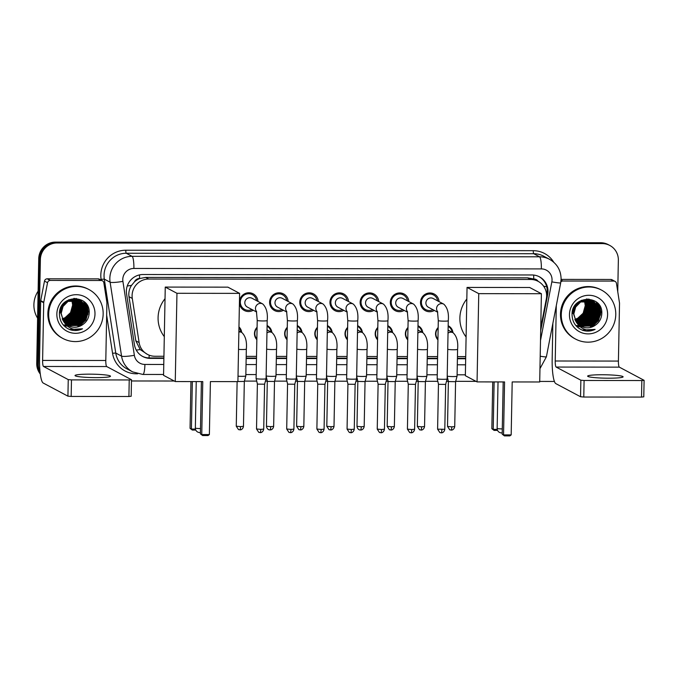 <?xml version="1.0" encoding="UTF-8"?>
<svg xmlns="http://www.w3.org/2000/svg" width="678" height="678" viewBox="0 0 678 678"><rect width="100%" height="100%" fill="white"/><g stroke="black" fill="none" stroke-linecap="round" stroke-linejoin="round"><path stroke-width="1.02" d="M256.852 339.67A8.865 8.678 -62 0 1 257.089 327.305M287.031 339.703A8.865 8.678 -62 0 1 287.269 327.338M317.211 339.737A8.865 8.678 -62 0 1 317.448 327.372M347.39 339.771A8.865 8.678 -62 0 1 347.628 327.406M377.57 339.805A8.865 8.678 -62 0 1 377.807 327.449M407.749 339.839A8.865 8.678 -62 0 1 407.986 327.482M437.929 339.873A8.865 8.678 -62 0 1 438.166 327.516M241.936 307.965A9.433 9.229 -62 0 1 241.309 307.948M253.275 310.227A9.433 9.229 -62 0 1 239.427 302.456M272.115 307.998A9.433 9.229 -62 0 1 271.488 307.99M283.455 310.261A9.433 9.229 -62 0 1 269.607 302.168A9.433 9.229 -62 0 1 283.311 293.845A9.433 9.229 -62 0 1 288.142 301.447M302.295 308.032A9.433 9.229 -62 0 1 301.668 308.024M313.634 310.295A9.433 9.229 -62 0 1 299.786 302.202A9.433 9.229 -62 0 1 313.49 293.879A9.433 9.229 -62 0 1 318.321 301.481M332.474 308.066A9.433 9.229 -62 0 1 331.847 308.058M343.814 310.329A9.433 9.229 -62 0 1 329.966 302.235A9.433 9.229 -62 0 1 343.67 293.921A9.433 9.229 -62 0 1 348.5 301.515M362.654 308.1A9.433 9.229 -62 0 1 362.027 308.092M373.993 310.363A9.433 9.229 -62 0 1 360.145 302.269A9.433 9.229 -62 0 1 373.849 293.955A9.433 9.229 -62 0 1 378.68 301.557M392.833 308.134A9.433 9.229 -62 0 1 392.206 308.126M404.173 310.397A9.433 9.229 -62 0 1 390.325 302.303A9.433 9.229 -62 0 1 404.029 293.989A9.433 9.229 -62 0 1 408.859 301.591M423.013 308.168A9.433 9.229 -62 0 1 422.386 308.159M434.352 310.431A9.433 9.229 -62 0 1 420.504 302.346A9.433 9.229 -62 0 1 434.208 294.023A9.433 9.229 -62 0 1 439.039 301.625M540.739 327.805L546.332 298.905A16.628 16.264 118 0 0 530.611 279.463L148.753 279.031A16.628 16.264 118 0 0 132.286 298.43L139.126 342.568A16.628 16.264 118 0 0 154.957 356.264L163.923 356.272M134.447 281.862A16.628 16.264 -62 0 1 139.812 278.505L139.524 278.497A5.543 5.424 118 0 0 134.447 281.862L131.507 285.387C129.269 288.862 128.43 292.625 128.981 296.676L135.82 340.814L140.202 349.577L147.473 354.399M538.137 281.353A5.543 5.424 118 0 0 533.688 278.955L533.4 278.955A16.628 16.264 -62 0 1 535.044 279.709L538.095 281.328M533.4 278.955L527.552 277.836L145.694 277.404L139.812 278.505M246.199 356.365L256.53 356.382M276.378 356.408L286.709 356.416M306.558 356.442L316.889 356.45M336.737 356.475L347.068 356.484M366.917 356.509L377.248 356.518M397.096 356.543L407.427 356.552M427.276 356.577L437.607 356.586M457.455 356.611L465.718 356.62M448.175 325.745A8.865 8.678 -62 0 1 452.938 332.661M417.995 325.711A8.865 8.678 -62 0 1 422.758 332.627M387.816 325.677A8.865 8.678 -62 0 1 392.579 332.593M357.637 325.643A8.865 8.678 -62 0 1 362.399 332.559M327.457 325.601A8.865 8.678 -62 0 1 332.22 332.525M297.278 325.567A8.865 8.678 -62 0 1 302.041 332.491M267.098 325.533A8.865 8.678 -62 0 1 271.861 332.457M238.961 326.898A8.865 8.678 -62 0 1 241.682 332.423M239.444 301.812A9.433 9.229 -62 0 1 253.131 293.811A9.433 9.229 -62 0 1 257.962 301.413M249.377 292.769A9.433 9.229 -62 0 1 249.741 293.277M279.556 292.803A9.433 9.229 -62 0 1 279.921 293.311M309.736 292.837A9.433 9.229 -62 0 1 310.1 293.354M339.915 292.871A9.433 9.229 -62 0 1 340.28 293.388M370.095 292.904A9.433 9.229 -62 0 1 370.459 293.421M400.274 292.947A9.433 9.229 -62 0 1 400.639 293.455M430.454 292.981A9.433 9.229 -62 0 1 430.818 293.489M40.061 371.951A16.628 16.264 -62 0 1 38.358 364.306L40.375 259.496L39.561 259.064A16.628 16.264 -62 0 1 56.215 242.538L601.513 243.165A16.628 16.264 -62 0 1 609.005 245.029A16.628 16.264 -62 0 0 601.513 243.165L56.215 242.538A16.628 16.264 -62 0 0 39.561 259.064L37.544 363.874L39.561 259.064L38.739 258.632A16.628 16.264 -62 0 1 55.401 242.105L600.7 242.732A16.628 16.264 -62 0 1 608.191 244.597L609.819 245.461A16.628 16.264 -62 0 1 618.353 260.166L617.751 291.701M40.197 373.197A16.628 16.264 -62 0 1 37.544 363.874A16.628 16.264 -62 0 0 40.197 373.197M40.307 374.036A16.628 16.264 -62 0 1 36.731 363.442L38.739 258.632M540.688 330.686L547.705 294.413A16.628 16.264 118 0 0 531.984 274.971L143.033 274.522A16.628 16.264 118 0 0 126.566 293.93L134.43 344.687A16.628 16.264 118 0 0 150.262 358.382L163.881 358.399M539.052 276.624A16.628 16.264 -62 0 1 546.892 293.981L546.629 295.303M40.375 259.496A16.628 16.264 -62 0 1 57.028 242.97L602.327 243.597A16.628 16.264 -62 0 1 609.819 245.461M554.418 381.451L539.713 381.434M476.032 381.358L455.675 381.341M448.336 381.333L446.505 381.324M437.776 381.316L425.496 381.307M418.156 381.299L416.326 381.29M407.597 381.282L395.316 381.265M387.977 381.256L386.146 381.256M377.417 381.248L365.137 381.231M357.798 381.222L355.967 381.222M347.238 381.214L334.957 381.197M327.618 381.189L325.787 381.189M317.058 381.18L304.778 381.163M297.439 381.155L295.608 381.155M286.879 381.146L274.598 381.129M267.259 381.121L265.429 381.121M256.699 381.112L244.419 381.095M174.238 381.019L131.464 380.968M246.156 358.493L256.487 358.501M276.336 358.526L286.667 358.535M306.515 358.56L316.846 358.569M336.695 358.594L347.026 358.611M366.874 358.628L377.205 358.645M397.054 358.662L407.385 358.679M427.233 358.696L437.564 358.713M457.413 358.73L465.676 358.747M163.89 357.967L149.448 357.95A16.628 16.264 -62 0 1 142.372 356.297M465.684 358.315L457.421 358.306M437.573 358.281L427.242 358.264M407.393 358.247L397.062 358.23M377.214 358.213L366.883 358.196M347.034 358.179L336.703 358.162M316.855 358.145L306.524 358.128M286.675 358.103L276.344 358.094M256.496 358.069L246.165 358.06M608.632 378.205A17.738 1.695 1.1 0 0 623.107 376.815A17.738 1.695 1.1 0 0 602.115 374.748A17.738 1.695 1.1 0 0 587.64 376.137A17.738 1.695 1.1 0 0 608.632 378.205M561.053 280.048L562.884 281.023L613.819 281.082L610.768 279.463A2.771 2.712 -62 0 1 612.014 279.768L615.065 281.395A2.771 2.712 118 0 0 613.819 281.082M561.087 279.404L610.768 279.463M552.858 323.398L552.172 359.382A22.171 4.093 -89.9 0 0 555.816 383.612L580.546 396.749L580.86 380.205L556.13 367.061A5.543 1.025 90.1 0 1 555.223 361.001L556.282 305.693M643.736 396.825L641.524 397.088L641.837 380.544L644.1 380.324L619.328 367.137A5.543 1.025 90.1 0 1 618.412 361.077L619.523 303.397A2.771 2.712 118 0 0 619.489 302.913L616.463 283.362A2.771 2.712 118 0 0 615.065 281.395M580.86 380.205L584.097 380.477L583.775 397.028L641.524 397.088M583.775 397.028L580.546 396.749M584.097 380.477L641.837 380.544M562.884 281.023A2.771 2.712 118 0 0 560.859 281.921M561.291 314.55A27.713 27.112 -62 0 1 601.539 290.108A27.713 27.112 -62 0 1 615.768 314.617A27.713 27.112 -62 0 1 575.529 339.059A27.713 27.112 -62 0 1 561.291 314.55M575.529 339.059L574.715 338.627A27.713 27.112 -62 0 1 560.477 314.117A27.713 27.112 -62 0 1 600.725 289.675L601.539 290.108M582.665 330.296C586.911 331.627 591.055 331.322 595.115 329.389C586.809 331.576 580.461 329.033 576.08 321.745A13.857 13.552 -62 0 0 595.021 325.415C599.098 322.711 601.352 318.948 601.767 314.109C603.522 294.354 571.664 294.761 572.054 314.253C572.13 321.957 575.673 327.305 582.665 330.296M607.598 314.609A19.399 18.976 -62 0 1 588.157 333.89A19.399 18.976 -62 0 1 569.461 314.567A19.399 18.976 -62 0 1 588.902 295.277A19.399 18.976 -62 0 1 607.598 314.609M580.427 325.949L593.064 325.448L598.233 320.448L600.276 313.6L598.666 306.753L593.462 301.515M580.546 326.025L593.318 325.584L598.488 320.584L600.53 313.736L598.92 306.888L594.114 301.88L580.665 301.947L575.673 307.041L573.8 313.973L576.08 321.745M579.944 325.643L592.047 324.906L597.216 319.906L599.259 313.058L597.674 306.261L592.572 301.04L579.648 301.413L574.656 306.498L572.783 313.439M580.063 325.72L592.301 325.042L597.471 320.041L599.513 313.194L597.903 306.346L593.072 301.32M579.47 325.321L591.03 324.364L596.199 319.372L598.233 312.524L592.411 301.032M579.58 325.398L591.284 324.499L596.454 319.507L598.488 312.66L592.547 301.083M579.004 324.965L590.013 323.821L595.174 318.829L597.216 311.982L591.869 300.82M579.122 325.059L590.267 323.957L595.428 318.965L597.471 312.117L592.004 300.871M578.554 324.593L588.996 323.287L594.157 318.287L596.199 311.439L591.318 300.634M578.665 324.694L589.25 323.423L594.411 318.423L596.454 311.575L591.453 300.685M578.114 324.203L587.979 322.745L593.14 317.745L595.182 310.897L590.75 300.473M578.224 324.304L588.233 322.881L593.394 317.88L595.437 311.033L590.894 300.515M577.69 323.779L586.962 322.203L592.123 317.202L594.165 310.355L590.165 300.346M577.8 323.889L587.216 322.338L592.377 317.338L594.42 310.49L590.309 300.371M577.283 323.338L585.945 321.66L591.106 316.668L593.148 309.821L589.572 300.235M577.385 323.448L586.199 321.796L591.36 316.804L593.403 309.948L589.724 300.252M576.885 322.864L584.919 321.118L590.089 316.126L592.131 309.278L588.962 300.151M576.978 322.982L585.173 321.253L590.343 316.262L592.386 309.414L589.114 300.168M576.503 322.364L583.902 320.584L589.072 315.584L591.114 308.736L588.343 300.091M576.597 322.491L584.156 320.719L589.326 315.719L591.369 308.871L588.496 300.108M576.139 321.838L582.885 320.041L588.055 315.041L590.097 308.193L588.173 301.837M576.224 321.974L583.139 320.177L588.309 315.177L590.352 308.329L587.86 300.074M575.783 321.27L581.868 319.499L587.038 314.499L589.08 307.651L587.046 300.074M575.868 321.414L582.122 319.635L587.292 314.634L589.335 307.787L587.216 300.066M575.444 320.677L580.851 318.957L586.021 313.965L588.063 307.117L586.377 300.117M575.529 320.83L581.105 319.092L586.275 314.1L588.318 307.244L586.546 300.1M575.13 320.05L579.834 318.414L585.004 313.422L587.046 306.575L585.682 300.193M575.207 320.211L580.088 318.55L585.258 313.558L587.301 306.71L585.851 300.168M574.834 319.38L578.817 317.88L583.987 312.88L586.029 306.032L584.961 300.312M574.902 319.55L579.071 318.016L584.241 313.016L586.284 306.168L585.148 300.278M593.589 301.583L580.41 301.812L575.419 306.905L573.546 313.838L576.453 322.491M592.572 301.04L581.385 300.303M573.512 308.219L572.529 313.304M591.928 300.71L587.021 298.973M591.555 300.498L586.343 299.015M591.75 300.735L591.038 300.235M591.275 300.405L590.275 299.82M590.733 300.193L590.021 299.701M590.258 299.871L589.521 299.413M589.241 299.329L588.758 299.015M586.292 299.964L586.029 299.532M585.597 300.032L585.351 299.574M585.775 300.015L585.529 299.557M584.894 300.142L584.665 299.651M585.072 300.108L584.834 299.625M584.36 300.447A13.857 13.552 -62 0 1 585.258 305.625L584.411 300.43M584.343 300.252L584.122 299.735M585.258 305.625L583.148 313.236L577.334 318.601M580.927 326.237L594.081 325.991L595.021 325.415M576.258 321.83L578.317 321.101M579.334 320.609L586.19 314.202L588.657 305.863L588.546 303.439M588.385 302.354L587.877 300.32M580.351 321.152L587.207 314.745L589.674 306.405L589.563 303.981M589.402 302.888L588.894 300.863M581.368 321.694L589.428 312.897M582.394 322.236L590.445 313.439M583.411 322.779L591.462 313.982M585.445 323.855L593.496 315.067M586.462 324.398L593.318 317.99L595.776 309.651L595.674 307.219M595.504 306.134L594.996 304.108M587.479 324.94L594.335 318.533L596.801 310.193L596.691 307.761M596.53 306.676L596.021 304.651M595.869 304.219L595.53 303.32M588.496 325.482L595.352 319.075L597.818 310.736L597.708 308.304M597.547 307.219L597.038 305.193M596.886 304.753L596.547 303.854M589.513 326.016L596.369 319.618L598.835 311.27L598.725 308.846M598.564 307.761L598.055 305.727M597.911 305.295L596.242 301.88M590.53 326.559L597.386 320.152L599.852 311.812L599.742 309.388M599.581 308.295L597.708 303.168M591.547 327.101L598.403 320.694L600.869 312.355L599.683 305.685M576.097 321.779L577.749 321.211M578.665 320.813L583.605 317.304M588.199 308.685L588.343 302.786M575.902 325.576L578.758 325.626M579.978 325.499L580.436 325.423M580.656 325.381L581.571 325.186M581.995 325.076L583.86 324.457M584.775 324.059L589.707 320.55M576.317 326.05L579.351 326.194M580.995 326.033L581.453 325.965M581.673 325.923L582.588 325.728M583.012 325.618L584.877 324.999M585.792 324.593L590.724 321.092M595.318 312.473L595.47 306.575M595.292 305.625L594.801 303.812M576.741 326.491L579.995 326.745M582.012 326.576L582.47 326.508M582.69 326.465L583.605 326.271M584.029 326.16L585.894 325.533M586.809 325.135L591.741 321.635M596.335 313.016L596.487 307.117M596.309 306.168L595.818 304.354M595.674 303.956L595.352 303.142M597.352 313.558L597.504 307.659M597.326 306.71L596.835 304.897M596.699 304.498L596.369 303.685M598.369 314.1L598.521 308.193M598.343 307.244L597.852 305.431M597.716 305.041L596.072 301.761M599.386 314.634L599.538 308.736M599.36 307.787L597.504 302.964M600.411 315.177L600.742 312.287L599.394 305.244M582.114 330.076L595.115 329.389M466.1 336.983A30.485 29.815 -62 0 1 459.879 317.999A30.485 29.815 -62 0 1 466.828 299.032M504.568 381.934L503.551 434.895L511.178 434.903L512.195 381.943L539.705 381.977L541.4 293.718L478.753 293.642L477.058 381.9L504.568 381.934M503.186 381.934L502.186 434.166L504.415 435.886L509.864 435.895L511.178 434.903M477.058 381.9L465.354 375.688L467.049 287.421L529.696 287.497L541.4 293.718M478.753 293.642L467.049 287.421M504.415 435.886L502.186 434.166M497.576 430.403L494.076 430.394L491.847 428.674L492.745 381.926M491.847 428.674L493.211 429.403L494.118 381.926M494.076 430.394L493.211 429.403L497.237 429.403M164.305 336.635A30.485 29.815 -62 0 1 158.084 317.651A30.485 29.815 -62 0 1 165.034 298.684M202.773 381.587L201.756 434.547L209.383 434.556L210.4 381.595L237.91 381.629L239.605 293.371L176.958 293.294L175.263 381.561L202.773 381.587M201.391 381.587L200.391 433.827L202.62 435.547L208.07 435.547L209.383 434.556M175.263 381.561L163.559 375.341L165.254 287.082L227.901 287.15L239.605 293.371M176.958 293.294L165.254 287.082M202.62 435.547L200.391 433.827M195.781 430.055L192.281 430.047L190.052 428.327L190.95 381.578M190.052 428.327L191.416 429.055L192.332 381.578M192.281 430.047L191.416 429.055L195.442 429.055M437.657 300.888A8.314 8.136 118 0 0 421.402 302.235A8.314 8.136 118 0 0 432.979 309.702M437.48 311.371L438.293 320.575A4.992 0.475 -178.9 0 0 443.895 321.16A4.992 0.475 -178.9 0 0 444.2 321.16A4.992 0.475 -178.9 0 0 448.268 320.77C448.989 313.253 447.497 307.71 443.802 304.159L433.14 298.49A4.992 4.882 118 0 0 425.894 302.888A4.992 4.882 118 0 0 428.454 307.295L437.708 312.219M448.268 320.77L447.158 378.909A4.992 0.475 -178.9 0 1 447.158 378.926A4.992 0.475 -178.9 0 1 443.081 379.307A4.992 0.475 -178.9 0 1 437.268 378.816A4.992 0.475 -178.9 0 1 437.183 378.731A4.992 0.475 -178.9 0 1 437.183 378.722L438.293 320.575M445.666 384.401L438.522 384.333L437.183 378.731M407.478 300.854A8.314 8.136 118 0 0 391.223 302.202A8.314 8.136 118 0 0 402.8 309.668M407.3 311.338L408.114 320.541A4.992 0.475 -178.9 0 0 413.716 321.126A4.992 0.475 -178.9 0 0 414.021 321.126A4.992 0.475 -178.9 0 0 418.089 320.736C418.809 313.219 417.317 307.676 413.622 304.117L402.961 298.456A4.992 4.882 118 0 0 395.715 302.854A4.992 4.882 118 0 0 398.274 307.261L407.529 312.185M418.089 320.736L416.978 378.875A4.992 0.475 -178.9 0 1 416.978 378.892A4.992 0.475 -178.9 0 1 412.902 379.273A4.992 0.475 -178.9 0 1 407.088 378.773A4.992 0.475 -178.9 0 1 407.003 378.697A4.992 0.475 -178.9 0 1 407.003 378.688L408.114 320.541M411.682 429.555L414.622 429.267L415.487 384.375L408.283 384.231L407.419 429.132L409.673 432.539L411.021 432.801A3.602 0.661 -89.9 0 0 411.682 429.555L407.419 429.132M377.299 300.82A8.314 8.136 118 0 0 361.043 302.168A8.314 8.136 118 0 0 372.62 309.634M377.121 311.304L377.934 320.508A4.992 0.475 -178.9 0 0 383.536 321.092A4.992 0.475 -178.9 0 0 383.841 321.092A4.992 0.475 -178.9 0 0 387.918 320.702C388.63 313.185 387.138 307.642 383.443 304.083L372.781 298.422A4.992 4.882 118 0 0 365.535 302.82A4.992 4.882 118 0 0 368.095 307.227L377.349 312.151M387.918 320.702L386.799 378.841A4.992 0.475 -178.9 0 1 386.799 378.858A4.992 0.475 -178.9 0 1 382.723 379.231A4.992 0.475 -178.9 0 1 376.909 378.739A4.992 0.475 -178.9 0 1 376.824 378.663A4.992 0.475 -178.9 0 1 376.824 378.655L377.934 320.508M380.773 432.75A3.602 0.661 -89.9 0 0 380.841 432.767A3.602 0.661 -89.9 0 0 381.502 429.521L384.443 429.233L385.307 384.341L378.163 384.257L376.824 378.663M347.119 300.786A8.314 8.136 118 0 0 330.864 302.134A8.314 8.136 118 0 0 342.441 309.6M346.941 311.27L347.763 320.474A4.992 0.475 -178.9 0 0 353.357 321.058A4.992 0.475 -178.9 0 0 353.662 321.058A4.992 0.475 -178.9 0 0 357.738 320.669C358.45 313.143 356.959 307.609 353.263 304.049L342.602 298.388A4.992 4.882 118 0 0 335.356 302.786A4.992 4.882 118 0 0 337.915 307.193L347.17 312.117M357.738 320.669L356.62 378.807A4.992 0.475 -178.9 0 1 356.62 378.824A4.992 0.475 -178.9 0 1 352.543 379.197A4.992 0.475 -178.9 0 1 346.729 378.705A4.992 0.475 -178.9 0 1 346.644 378.629A4.992 0.475 -178.9 0 1 346.644 378.621L347.763 320.474M350.594 432.717A3.602 0.661 -89.9 0 0 350.662 432.734A3.602 0.661 -89.9 0 0 351.323 429.488L354.263 429.199L355.128 384.299L347.984 384.223L346.644 378.629M316.94 300.752A8.314 8.136 118 0 0 300.685 302.1A8.314 8.136 118 0 0 312.261 309.566M316.762 311.236L317.584 320.44A4.992 0.475 -178.9 0 0 323.177 321.025A4.992 0.475 -178.9 0 0 323.482 321.025A4.992 0.475 -178.9 0 0 327.559 320.635C328.271 313.109 326.779 307.575 323.084 304.015L312.422 298.354A4.992 4.882 118 0 0 305.176 302.752A4.992 4.882 118 0 0 307.736 307.159L316.99 312.075M327.559 320.635L326.44 378.773A4.992 0.475 -178.9 0 1 326.44 378.79A4.992 0.475 -178.9 0 1 322.364 379.163A4.992 0.475 -178.9 0 1 316.55 378.671A4.992 0.475 -178.9 0 1 316.465 378.595A4.992 0.475 -178.9 0 1 316.465 378.587L317.584 320.44M320.414 432.683A3.602 0.661 -89.9 0 0 320.482 432.7A3.602 0.661 -89.9 0 0 321.143 429.454L324.084 429.166L324.948 384.265L317.804 384.189L316.465 378.595M286.76 300.718A8.314 8.136 118 0 0 270.505 302.066A8.314 8.136 118 0 0 282.082 309.532M286.582 311.202L287.404 320.406A4.992 0.475 -178.9 0 0 292.998 320.991A4.992 0.475 -178.9 0 0 293.303 320.991A4.992 0.475 -178.9 0 0 297.379 320.601C298.091 313.075 296.6 307.541 292.904 303.981L282.243 298.312A4.992 4.882 118 0 0 274.997 302.719A4.992 4.882 118 0 0 277.556 307.126L286.811 312.041M297.379 320.601L296.261 378.739A4.992 0.475 -178.9 0 1 296.261 378.748A4.992 0.475 -178.9 0 1 292.184 379.129A4.992 0.475 -178.9 0 1 286.37 378.638A4.992 0.475 -178.9 0 1 286.286 378.561A4.992 0.475 -178.9 0 1 286.286 378.553L287.404 320.406M290.235 432.649A3.602 0.661 -89.9 0 0 290.303 432.666A3.602 0.661 -89.9 0 0 290.964 429.411L293.905 429.132L294.769 384.231L287.625 384.155L286.286 378.561M256.589 300.685A8.314 8.136 118 0 0 240.326 302.024A8.314 8.136 118 0 0 251.902 309.499M256.403 311.168L257.225 320.372A4.992 0.475 -178.9 0 0 262.818 320.957A4.992 0.475 -178.9 0 0 263.123 320.957A4.992 0.475 -178.9 0 0 267.2 320.567C267.912 313.041 266.42 307.507 262.725 303.947L252.063 298.278A4.992 4.882 118 0 0 244.817 302.676A4.992 4.882 118 0 0 247.377 307.092L256.631 312.007M267.2 320.567L266.081 378.705A4.992 0.475 -178.9 0 1 266.081 378.714A4.992 0.475 -178.9 0 1 262.005 379.095A4.992 0.475 -178.9 0 1 256.191 378.604A4.992 0.475 -178.9 0 1 256.106 378.527A4.992 0.475 -178.9 0 1 256.106 378.51L257.225 320.372M260.055 432.615A3.602 0.661 -89.9 0 0 260.123 432.632A3.602 0.661 -89.9 0 0 260.784 429.377L263.725 429.098L264.589 384.197L257.445 384.121L256.106 378.527M452.15 332.245A8.314 8.136 118 0 0 448.166 326.364M438.158 327.991A8.314 8.136 118 0 0 437.937 339.186M447.726 349.28A4.992 0.475 -178.9 0 0 453.209 349.763A4.992 0.475 -178.9 0 0 453.523 349.763A4.992 0.475 -178.9 0 0 457.591 349.373L457.074 376.18A4.992 0.475 -178.9 0 1 457.074 376.197A4.992 0.475 -178.9 0 1 453.006 376.57A4.992 0.475 -178.9 0 1 447.209 376.095M451.048 430.089A3.602 0.661 -89.9 0 0 451.116 430.106A3.602 0.661 -89.9 0 0 451.785 426.86L454.726 426.572L455.582 381.68L448.438 381.595L447.2 376.443M421.97 332.212A8.314 8.136 118 0 0 417.987 326.33M407.978 327.957A8.314 8.136 118 0 0 407.758 339.153M417.546 349.246A4.992 0.475 -178.9 0 0 423.03 349.729A4.992 0.475 -178.9 0 0 423.343 349.729A4.992 0.475 -178.9 0 0 427.411 349.339L426.894 376.146A4.992 0.475 -178.9 0 1 426.894 376.163A4.992 0.475 -178.9 0 1 422.826 376.536A4.992 0.475 -178.9 0 1 417.029 376.061M420.869 430.055A3.602 0.661 -89.9 0 0 420.936 430.072A3.602 0.661 -89.9 0 0 421.606 426.826L424.547 426.538L425.403 381.646L418.258 381.561L417.021 376.409M391.791 332.169A8.314 8.136 118 0 0 387.808 326.296M377.799 327.915A8.314 8.136 118 0 0 377.578 339.119M387.367 349.212A4.992 0.475 -178.9 0 0 392.85 349.695A4.992 0.475 -178.9 0 0 393.164 349.695A4.992 0.475 -178.9 0 0 397.232 349.306L396.715 376.112A4.992 0.475 -178.9 0 1 396.715 376.129A4.992 0.475 -178.9 0 1 392.647 376.502A4.992 0.475 -178.9 0 1 386.85 376.027M390.689 430.022A3.602 0.661 -89.9 0 0 390.757 430.038A3.602 0.661 -89.9 0 0 391.426 426.793L394.367 426.504L395.223 381.604L388.079 381.528L386.841 376.375M361.611 332.135A8.314 8.136 118 0 0 357.628 326.262M347.619 327.881A8.314 8.136 118 0 0 347.399 339.085M357.187 349.178A4.992 0.475 -178.9 0 0 362.671 349.662A4.992 0.475 -178.9 0 0 362.984 349.662A4.992 0.475 -178.9 0 0 367.052 349.272L366.535 376.078A4.992 0.475 -178.9 0 1 366.535 376.087A4.992 0.475 -178.9 0 1 362.467 376.468A4.992 0.475 -178.9 0 1 356.67 375.993M361.247 426.759L364.188 426.47L365.044 381.57L357.84 381.434L356.984 426.335C357.467 429.886 360.442 430.132 359.916 429.945L360.577 430.005A3.602 0.661 -89.9 0 0 361.247 426.759L356.984 426.335M331.432 332.101A8.314 8.136 118 0 0 327.449 326.228M317.44 327.847A8.314 8.136 118 0 0 317.219 339.051M327.008 349.145A4.992 0.475 -178.9 0 0 332.491 349.628A4.992 0.475 -178.9 0 0 332.805 349.628A4.992 0.475 -178.9 0 0 336.873 349.238L336.356 376.044A4.992 0.475 -178.9 0 1 336.356 376.053A4.992 0.475 -178.9 0 1 332.288 376.434A4.992 0.475 -178.9 0 1 326.491 375.959M330.33 429.954A3.602 0.661 -89.9 0 0 330.398 429.971A3.602 0.661 -89.9 0 0 331.067 426.716L334.008 426.437L334.864 381.536L327.72 381.46L326.482 376.307M301.252 332.067A8.314 8.136 118 0 0 297.269 326.186M287.26 327.813A8.314 8.136 118 0 0 287.04 339.017M296.828 349.111A4.992 0.475 -178.9 0 0 302.312 349.594A4.992 0.475 -178.9 0 0 302.625 349.594A4.992 0.475 -178.9 0 0 306.693 349.204L306.176 376.01A4.992 0.475 -178.9 0 1 306.176 376.019A4.992 0.475 -178.9 0 1 302.108 376.4A4.992 0.475 -178.9 0 1 296.311 375.917M300.151 429.92A3.602 0.661 -89.9 0 0 300.218 429.937A3.602 0.661 -89.9 0 0 300.888 426.682L303.829 426.403L304.685 381.502L297.549 381.426L296.303 376.273M271.073 332.034A8.314 8.136 118 0 0 267.09 326.152M257.081 327.779A8.314 8.136 118 0 0 256.86 338.983M266.649 349.077A4.992 0.475 -178.9 0 0 272.132 349.56A4.992 0.475 -178.9 0 0 272.446 349.56A4.992 0.475 -178.9 0 0 276.514 349.17L275.997 375.976A4.992 0.475 -178.9 0 1 275.997 375.985A4.992 0.475 -178.9 0 1 271.929 376.366A4.992 0.475 -178.9 0 1 266.132 375.883M269.971 429.886A3.602 0.661 -89.9 0 0 270.039 429.903A3.602 0.661 -89.9 0 0 270.708 426.648L273.649 426.369L274.505 381.468L267.369 381.392L266.123 376.231M240.893 332A8.314 8.136 118 0 0 238.944 327.771M238.529 349.373A4.992 0.475 -178.9 0 0 241.953 349.517A4.992 0.475 -178.9 0 0 242.266 349.526A4.992 0.475 -178.9 0 0 246.334 349.128L245.817 375.943A4.992 0.475 -178.9 0 1 245.817 375.951A4.992 0.475 -178.9 0 1 241.749 376.332A4.992 0.475 -178.9 0 1 238.012 376.188M239.792 429.852A3.602 0.661 -89.9 0 0 239.859 429.869A3.602 0.661 -89.9 0 0 240.529 426.615L243.47 426.335L244.326 381.434L237.91 381.519M96.013 377.621A17.738 1.695 1.1 0 0 110.497 376.231A17.738 1.695 1.1 0 0 89.504 374.154A17.738 1.695 1.1 0 0 75.029 375.544A17.738 1.695 1.1 0 0 96.013 377.621M50.274 280.438A2.771 2.712 118 0 0 47.545 282.718L43.765 302.261A2.771 2.712 118 0 0 43.714 302.735L40.663 301.117A2.771 2.712 -62 0 1 40.714 300.634L44.494 281.09A2.771 2.712 -62 0 1 47.214 278.819L50.274 280.438L101.208 280.497L98.157 278.87A2.771 2.712 -62 0 1 99.403 279.183L102.454 280.811A2.771 2.712 118 0 0 101.208 280.497M47.214 278.819L98.157 278.87M40.663 301.117L39.553 358.798A22.171 4.093 -89.9 0 0 43.206 383.028L67.927 396.164L68.249 379.612L43.519 366.476A5.543 1.025 90.1 0 1 42.604 360.416L43.714 302.735M131.125 396.24L128.905 396.503L129.227 379.951L131.49 379.739L106.709 366.544A5.543 1.025 90.1 0 1 105.802 360.493L106.904 302.812A2.771 2.712 118 0 0 106.878 302.329L103.844 282.777A2.771 2.712 118 0 0 102.454 280.811M68.249 379.612L71.478 379.892L71.165 396.435L128.905 396.503M71.165 396.435L67.927 396.164M71.478 379.892L129.227 379.951M37.604 318.202A24.942 24.4 -62 0 1 33.9 304.668A24.942 24.4 -62 0 1 38.121 291.15M48.68 313.965A27.713 27.112 -62 0 1 88.92 289.523A27.713 27.112 -62 0 1 103.158 314.033A27.713 27.112 -62 0 1 62.91 338.475A27.713 27.112 -62 0 1 48.68 313.965M62.91 338.475L62.096 338.042A27.713 27.112 -62 0 1 47.867 313.533A27.713 27.112 -62 0 1 88.106 289.091L88.92 289.523M70.054 329.711C74.292 331.042 78.445 330.737 82.496 328.805C74.19 330.991 67.851 328.44 63.461 321.16A13.857 13.552 -62 0 0 82.402 324.821C86.487 322.126 88.733 318.363 89.157 313.524C90.903 293.769 59.054 294.167 59.444 313.66C59.52 321.364 63.054 326.72 70.054 329.711M94.988 314.016A19.399 18.976 -62 0 1 75.546 333.305A19.399 18.976 -62 0 1 56.85 313.973A19.399 18.976 -62 0 1 76.292 294.693A19.399 18.976 -62 0 1 94.988 314.016M67.817 325.364L80.453 324.864L85.614 319.863L87.657 313.016L86.055 306.159L80.843 300.922M67.936 325.44L80.707 324.999L85.869 319.999L87.911 313.151L86.309 306.295L81.504 301.286L68.054 301.363L63.054 306.448L61.181 313.389L63.461 321.16M67.325 325.059L79.436 324.321L84.597 319.321L86.64 312.473L85.064 305.676L80.326 300.676M67.444 325.135L79.69 324.457L84.852 319.457L86.894 312.609L85.284 305.761L80.462 300.735M66.851 324.728L78.419 323.779L83.58 318.779L85.623 311.931L79.445 300.193M66.969 324.813L78.673 323.914L83.835 318.914L85.877 312.066L79.928 300.498M66.393 324.381L77.394 323.236L82.563 318.245L84.606 311.397L79.258 300.235M66.503 324.474L77.648 323.372L82.818 318.38L84.86 311.533L79.394 300.286M65.944 324.008L76.377 322.694L81.546 317.702L83.589 310.855L78.699 300.049M66.054 324.101L76.631 322.83L81.801 317.838L83.843 310.99L78.843 300.091M65.503 323.609L75.36 322.16L80.529 317.16L82.572 310.312L78.131 299.888M65.613 323.711L75.614 322.296L80.784 317.296L82.826 310.448L78.275 299.93M65.08 323.194L74.343 321.618L79.512 316.618L81.555 309.77L77.555 299.752M65.181 323.304L74.597 321.753L79.767 316.753L81.809 309.905L77.699 299.786M64.664 322.745L73.326 321.075L78.495 316.075L80.538 309.227L76.961 299.642M64.766 322.864L73.58 321.211L78.75 316.211L80.792 309.363L77.106 299.668M64.266 322.279L72.309 320.533L77.478 315.541L79.521 308.693L76.351 299.557M64.368 322.397L72.563 320.669L77.733 315.677L79.775 308.821L76.504 299.583M63.885 321.779L71.292 319.991L76.461 314.999L78.504 308.151L75.724 299.507M63.978 321.906L71.546 320.126L76.716 315.134L78.758 308.287L75.885 299.515M63.52 321.245L70.275 319.457L75.444 314.456L77.478 307.609L75.555 301.252M63.613 321.38L70.529 319.592L75.699 314.592L77.733 307.744L75.25 299.481M63.164 320.686L69.258 318.914L74.419 313.914L76.461 307.066L74.436 299.49M63.257 320.83L69.512 319.05L74.673 314.05L76.716 307.202L74.597 299.481M62.834 320.092L68.241 318.372L73.402 313.372L75.444 306.524L73.758 299.523M62.91 320.245L68.495 318.507L73.656 313.507L75.699 306.659L73.927 299.515M62.512 319.465L67.224 317.829L72.385 312.838L74.427 305.981L73.063 299.608M62.588 319.626L67.478 317.965L72.639 312.965L74.682 306.117L73.241 299.583M62.215 318.787L66.207 317.287L71.368 312.295L73.41 305.447L72.351 299.727M62.291 318.965L66.461 317.423L71.622 312.431L73.665 305.583L72.529 299.693M80.97 300.99L67.8 301.227L62.8 306.32L60.927 313.253L63.842 321.906M80.335 300.659L68.775 299.718M60.893 307.634L59.91 312.711M79.962 300.456L67.037 300.82L62.037 305.914L60.164 312.846M79.318 300.117L74.402 298.388M78.936 299.913L73.733 298.43M79.14 300.151L78.419 299.651M78.656 299.82L77.665 299.235M77.639 299.278L76.902 298.829M76.622 298.735L76.122 298.43M73.673 299.379L73.419 298.947M72.987 299.447L72.741 298.99M73.165 299.43L72.91 298.973M72.275 299.557L72.046 299.066M72.453 299.523L72.224 299.04M71.749 299.854A13.857 13.552 -62 0 1 72.648 305.041L71.792 299.846M71.724 299.668L71.512 299.151M72.648 305.041L70.537 312.643L64.724 318.016M68.308 325.643L81.47 325.398L82.402 324.821M63.647 321.245L65.698 320.508M66.724 320.024L73.58 313.617L76.046 305.278L75.936 302.854M75.775 301.761L75.266 299.735M67.741 320.567L74.597 314.16L77.063 305.82L76.953 303.388M76.792 302.303L76.283 300.278M68.758 321.109L76.817 312.312M69.775 321.652L77.834 312.855M70.792 322.186L78.851 313.397M72.826 323.27L80.885 314.473M73.851 323.813L80.699 317.406L83.165 309.066L83.055 306.634M82.894 305.549L82.385 303.524M74.868 324.355L81.716 317.948L84.182 309.609L84.08 307.176M83.911 306.092L83.402 304.058M83.258 303.625L82.911 302.727M75.885 324.889L82.733 318.49L85.199 310.143L85.097 307.719M84.928 306.634L84.419 304.6M84.275 304.168L83.928 303.269M76.902 325.432L83.75 319.024L86.216 310.685L86.114 308.261M85.945 307.168L85.436 305.142M85.292 304.71L83.623 301.295M77.919 325.974L84.767 319.567L87.233 311.227L87.131 308.795M86.962 307.71L85.097 302.583M78.936 326.516L85.792 320.109L88.25 311.77L87.072 305.1M63.486 321.186L65.139 320.626M66.054 320.228L70.987 316.719M75.58 308.1L75.733 302.202M63.291 324.991L66.147 325.042M67.368 324.906L67.825 324.838M68.037 324.796L68.953 324.601M69.385 324.491L71.249 323.864M72.165 323.465L77.097 319.965M63.698 325.457L66.732 325.601M68.385 325.448L68.842 325.381M69.054 325.338L69.978 325.143M70.402 325.033L72.266 324.406M73.182 324.008L78.114 320.508M82.708 311.888L82.852 305.99M82.682 305.041L82.182 303.227M64.13 325.906L67.385 326.16M69.402 325.991L69.859 325.915M70.071 325.881L70.995 325.686M71.419 325.576L73.283 324.948M74.199 324.55L79.131 321.041M83.725 312.431L83.869 306.524M83.699 305.575L83.199 303.769M83.063 303.371L82.741 302.558M84.742 312.965L84.886 307.066M84.716 306.117L84.216 304.303M84.08 303.914L83.758 303.1M85.759 313.507L85.903 307.609M85.733 306.659L85.242 304.846M85.097 304.456L83.462 301.168M86.776 314.05L86.92 308.151M86.75 307.202L84.886 302.38M87.793 314.592L88.123 311.702L86.784 304.659M69.495 329.491L82.496 328.805M127.252 285.98A16.628 2.102 -8.8 0 0 131.507 285.387M533.688 278.955A16.628 3.068 -89.9 0 0 533.679 275.065M149.033 357.942A16.628 3.068 -89.9 0 0 149.185 355.179M543.654 286.235A16.628 1.034 10.9 0 0 546.68 286.684M136.27 350.094A16.628 2.102 -8.8 0 0 140.202 349.577M139.524 278.497A16.628 3.068 -89.9 0 0 139.524 274.904M527.552 277.836L530.611 279.463M135.82 340.814L139.126 342.568M128.981 296.676L132.286 298.43M145.694 277.404L148.753 279.031M55.401 242.105L57.028 242.97M600.7 242.732L602.327 243.597M36.731 363.442L38.358 364.306M540.502 340.534L551.841 281.87A11.085 10.84 118 0 0 541.358 268.912L133.888 268.446A11.085 10.84 118 0 0 122.904 281.378L134.363 355.314A11.085 10.84 118 0 0 144.914 364.442L163.771 364.467M134.363 355.314A11.085 1.398 -8.8 0 1 121.557 356.136L110.107 282.201A22.171 21.688 -62 0 1 109.844 278.37A22.171 21.688 -62 0 1 132.066 256.335L539.535 256.801A22.171 21.688 -62 0 1 549.519 259.284L543.714 256.199A22.171 21.688 118 0 0 533.739 253.716L126.261 253.25A22.171 21.688 118 0 0 104.048 275.285A22.171 21.688 118 0 0 104.302 279.124L115.76 353.052A22.171 21.688 118 0 0 126.888 368.824L132.685 371.908A22.171 21.688 -62 0 1 121.557 356.136L115.76 353.052L112.556 353.263L106.666 315.245M101.234 280.158L101.107 279.328A24.942 24.4 -62 0 1 125.803 250.216L533.281 250.682A2.771 0.508 -89.9 0 0 533.739 253.716L539.535 256.801A11.085 2.042 90.1 0 1 541.358 268.912M101.107 279.328L104.302 279.124L110.107 282.201A11.085 1.398 -8.8 0 0 122.904 281.378M533.281 250.682A24.942 24.4 -62 0 1 553.756 262.233M137.626 373.798L136.303 373.798A24.942 24.4 -62 0 1 112.556 353.263M133.888 268.446A11.085 2.042 90.1 0 0 132.066 256.335L126.261 253.25A2.771 0.508 -89.9 0 1 125.803 250.216M246.038 364.561L256.369 364.569M276.217 364.594L286.548 364.603M306.397 364.628L316.728 364.637M336.576 364.662L346.907 364.679M366.756 364.696L377.087 364.713M396.935 364.73L407.266 364.747M427.115 364.764L437.446 364.781M457.294 364.798L465.566 364.815M144.914 364.442A11.085 2.042 90.1 0 1 142.863 374.451L163.576 374.468M540.197 356.23A11.085 0.686 10.9 0 0 546.4 356.798L560.689 282.896A11.085 0.686 10.9 0 1 551.841 281.87M546.892 293.981L547.705 294.413M149.448 357.95L150.262 358.382M556.13 367.061L619.328 367.137M555.223 361.001L618.412 361.077M498.033 381.926L497.144 428.394A4.432 0.424 1.1 0 0 497.22 428.471A4.432 0.424 1.1 0 0 502.288 428.911M196.239 381.587L195.349 428.047A4.432 0.424 1.1 0 0 195.425 428.132A4.432 0.424 1.1 0 0 200.493 428.564M441.132 432.818A3.602 0.661 -89.9 0 0 441.2 432.835L441.768 432.793C441.234 432.971 444.192 432.818 444.802 429.31L437.598 429.166L438.463 384.265M437.598 429.166L439.853 432.572L441.2 432.835A3.602 0.661 -89.9 0 0 441.861 429.589M443.802 304.159A4.992 4.882 118 0 0 437.573 311.66M410.953 432.784A3.602 0.661 -89.9 0 0 411.021 432.801L411.588 432.759C411.054 432.937 414.012 432.776 414.622 429.267M413.622 304.117A4.992 4.882 118 0 0 407.393 311.626M383.443 304.083A4.992 4.882 118 0 0 377.214 311.592M381.502 429.521L377.239 429.098L378.104 384.197M353.263 304.049A4.992 4.882 118 0 0 347.034 311.558M351.323 429.488L347.06 429.064L347.924 384.163M323.084 304.015A4.992 4.882 118 0 0 316.855 311.524M321.143 429.454L316.88 429.03L317.745 384.129M292.904 303.981A4.992 4.882 118 0 0 286.675 311.49M290.964 429.411L286.701 428.996L287.565 384.095M262.725 303.947A4.992 4.882 118 0 0 256.496 311.456M260.784 429.377L256.521 428.962L257.386 384.062M448.09 330.084L453.124 332.762A4.992 4.882 118 0 0 448.039 333.101M451.785 426.86L447.514 426.437L448.378 381.536M417.911 330.05L422.945 332.72A4.992 4.882 118 0 0 417.86 333.067M421.606 426.826L417.343 426.403L418.199 381.502M387.731 330.017L392.765 332.686A4.992 4.882 118 0 0 387.68 333.034M391.426 426.793L387.163 426.369L388.019 381.468M360.51 429.988A3.602 0.661 -89.9 0 0 360.577 430.005L361.145 429.962C360.611 430.132 363.569 429.979 364.188 426.47M357.552 329.983L362.586 332.652A4.992 4.882 118 0 0 357.501 333M327.372 329.949L332.406 332.618A4.992 4.882 118 0 0 327.321 332.966M331.067 426.716L326.804 426.301L327.66 381.4M297.193 329.915L302.227 332.584A4.992 4.882 118 0 0 297.142 332.932M300.888 426.682L296.625 426.267L297.481 381.367M267.013 329.881L272.048 332.551A4.992 4.882 118 0 0 266.963 332.89M270.708 426.648L266.446 426.233L267.301 381.333M238.885 330.932L241.868 332.517A4.992 4.882 118 0 0 238.859 332.017M240.529 426.615L236.266 426.199L237.122 381.629M43.519 366.476L106.709 366.544M42.604 360.416L105.802 360.493M40.714 300.634L43.765 302.261M47.545 282.718L44.494 281.09M560.689 282.896L561.096 279.09C560.943 270.293 557.087 263.691 549.519 259.284M132.685 371.908L142.863 374.451M245.843 374.57L256.182 374.578M276.022 374.603L286.362 374.612M306.202 374.637L316.541 374.646M336.381 374.671L346.721 374.68M366.561 374.705L376.9 374.714M396.74 374.739L407.08 374.748M426.92 374.773L437.259 374.781M457.099 374.807L465.371 374.815M539.959 368.671L546.4 356.798M643.786 396.876L644.1 380.324M497.144 428.394A4.432 4.432 0 0 0 502.212 432.869M195.349 428.047A4.432 4.432 0 0 0 200.417 432.522M433.479 294.905L429.827 292.964M425.674 309.583L422.03 307.651M444.802 429.31L445.666 384.409L447.158 378.926M403.3 294.871L399.647 292.93M408.283 384.24L407.003 378.697M395.494 309.549L391.85 307.617M415.487 384.375L416.978 378.892M384.443 429.233C383.833 432.742 380.875 432.903 381.409 432.725L379.494 432.505L377.239 429.098M373.12 294.837L369.468 292.896M365.315 309.515L361.671 307.575M385.307 384.341L386.799 378.858M354.263 429.199C353.653 432.708 350.696 432.869 351.229 432.691L349.314 432.471L347.06 429.064M342.941 294.803L339.288 292.862M335.135 309.482L331.491 307.541M355.128 384.307L356.62 378.824M324.084 429.166C323.474 432.674 320.516 432.827 321.05 432.657L319.135 432.437L316.88 429.03M312.761 294.761L309.109 292.828M304.956 309.448L301.312 307.507M324.948 384.273L326.44 378.79M293.905 429.132C293.294 432.64 290.337 432.793 290.87 432.623L288.955 432.403L286.701 428.996M282.582 294.727L278.929 292.794M274.776 309.414L271.132 307.473M294.769 384.24L296.261 378.748M263.725 429.098C263.115 432.606 260.157 432.759 260.691 432.589L258.776 432.369L256.521 428.962M252.402 294.693L248.75 292.76M244.597 309.38L240.953 307.439M264.589 384.206L266.081 378.714M454.726 426.572C454.107 430.081 451.15 430.242 451.684 430.064L449.768 429.844L447.514 426.437M457.591 349.373C458.303 341.856 456.811 336.313 453.124 332.762M455.582 381.68L457.074 376.197M424.547 426.538C423.928 430.047 420.97 430.208 421.504 430.03L419.589 429.81L417.343 426.403M427.411 349.339C428.123 341.822 426.632 336.28 422.945 332.72M425.403 381.646L426.894 376.163M394.367 426.504C393.749 430.013 390.791 430.174 391.325 429.996L389.409 429.776L387.163 426.369M397.232 349.306C397.944 341.788 396.452 336.246 392.765 332.686M395.223 381.612L396.715 376.129M367.052 349.272C367.764 341.746 366.273 336.212 362.586 332.652M357.84 381.443L356.662 376.341M365.044 381.578L366.535 376.087M334.008 426.437C333.39 429.945 330.432 430.098 330.966 429.928L329.05 429.708L326.804 426.301M336.873 349.238C337.585 341.712 336.093 336.178 332.406 332.618M334.864 381.545L336.356 376.053M303.829 426.403C303.21 429.911 300.261 430.064 300.786 429.894L298.871 429.674L296.625 426.267M306.693 349.204C307.405 341.678 305.914 336.144 302.227 332.584M304.685 381.511L306.176 376.019M273.649 426.369C273.031 429.877 270.081 430.03 270.607 429.86L269.378 429.844C269.903 430.03 266.929 429.784 266.446 426.233M276.514 349.17C277.226 341.644 275.734 336.11 272.048 332.551M274.505 381.477L275.997 375.985M243.47 426.335C242.851 429.844 239.902 429.996 240.427 429.827L238.512 429.606L236.266 426.199M246.334 349.128C247.046 341.61 245.555 336.076 241.868 332.517M244.326 381.443L245.817 375.951M131.168 396.291L131.49 379.739"/></g></svg>
